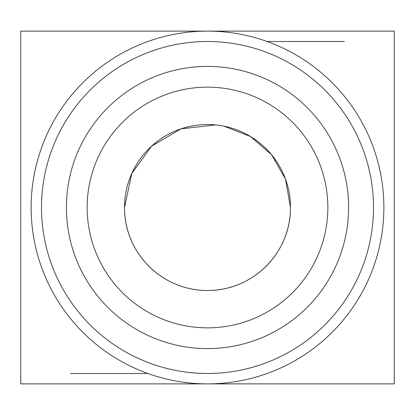 <?xml version="1.0" encoding="UTF-8"?>
<svg xmlns="http://www.w3.org/2000/svg" width="415" height="415" viewBox="0 0 415 415"><rect width="100%" height="100%" fill="white"/><g stroke="black" fill="none" stroke-linecap="round" stroke-linejoin="round"><path stroke-width="0.62" d="M267.099 41.5L344.45 41.5L267.099 41.5M70.55 373.5L147.901 373.5L70.55 373.5M223.955 126.15L250.536 136.53L271.618 154.795L285.484 179.078L290.5 207.5A83 83 0 0 0 207.5 124.5A83 83 0 0 0 124.5 207.5L131.794 173.475L151.615 146.137L180.945 128.863L215.753 124.91M327.85 207.5A120.35 120.35 0 0 0 207.5 87.15A120.35 120.35 0 0 0 87.15 207.5A120.35 120.35 0 0 0 207.5 327.85A120.35 120.35 0 0 0 327.85 207.5M348.6 207.5A141.1 141.1 0 0 0 207.5 66.4A141.1 141.1 0 0 0 66.4 207.5A141.1 141.1 0 0 0 207.5 348.6A141.1 141.1 0 0 0 348.6 207.5M373.5 207.5A166 166 0 0 1 207.5 373.5A166 166 0 0 1 41.5 207.5A166 166 0 0 1 207.5 41.5A166 166 0 0 1 373.5 207.5M383.875 207.5A176.375 176.375 0 0 1 207.5 383.875A176.375 176.375 0 0 1 31.125 207.5A176.375 176.375 0 0 1 207.5 31.125A176.375 176.375 0 0 1 383.875 207.5M394.25 31.125L20.75 31.125L20.75 383.875L394.25 383.875L394.25 31.125M124.5 207.5A83 83 0 0 0 207.5 290.5A83 83 0 0 0 290.5 207.5C290.759 252.994 253.015 290.671 207.604 290.5C161.866 290.692 124.235 252.943 124.5 207.5"/></g></svg>
